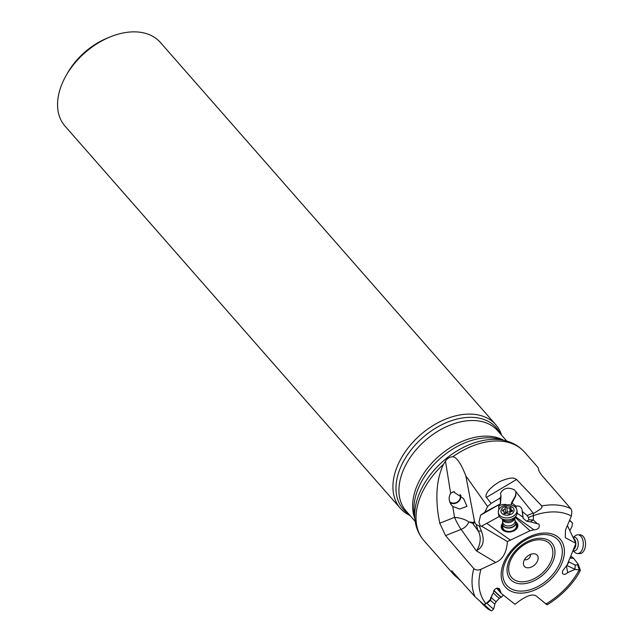 <?xml version="1.0" encoding="UTF-8"?>
<svg xmlns="http://www.w3.org/2000/svg" width="643" height="643" viewBox="0 0 643 643"><rect width="100%" height="100%" fill="white"/><g stroke="black" fill="none" stroke-linecap="round" stroke-linejoin="round"><path stroke-width="0.96" d="M569.642 520.131L572.487 523L571.981 526.553L569.811 530.571M546.237 603.439C547.627 605.031 547.539 605.2 545.979 603.962L537.202 596.792C533.465 592.95 526.054 595.45 514.987 604.291L501.235 593.425L496.645 588.2M500.993 495.874L500.495 503.799L480.61 515.188L484.806 512.214L487.563 506.515L491.148 503.397L499.426 498.478A6.342 4.405 -7.4 0 1 500.375 497.682L500.993 495.874L500.495 493.245C503.533 488.029 508.187 486.896 514.44 489.853L533.433 513.476L533.304 519.962L537.387 523.732L538.955 524.101C540.024 527.582 538.36 529.494 533.955 529.84L530.033 530.772L507.423 541.559C506.604 552.659 502.673 559.611 495.649 562.424L480.988 569.28C478.095 570.454 475.691 570.22 473.787 568.573L445.551 535.595L439.764 523.233L454.521 517.358C460.517 517.912 465.299 519.44 468.876 521.923L472.758 523.346A3.553 3.319 -64.4 0 1 472.589 522.373L468.876 521.923C467.477 525.275 464.897 527.766 461.135 529.39L445.551 535.595M439.764 523.233L438.381 515.758C435.271 495.11 436.983 477.95 443.517 464.294A66.985 44.383 138.7 0 0 420.803 495.713A66.985 44.383 138.7 0 0 423.89 540.53L453.982 574.826L451.707 570.783L475.081 596.817L483.681 604.484L485.778 603.753L490.103 599.847L493.277 592.934C494.033 588.98 496.083 587.565 499.426 588.707L501.235 593.425M547.217 604.774C559.683 597.082 569.843 587.252 577.695 575.292L580.396 570.317L579.391 569.907L574.938 569.433L567.673 572.567C565.494 574.601 563.742 574.898 562.424 573.452L562.521 571.008L567.078 565.036L575.935 543.375L565.245 537.661L565.494 530.017L571.378 515.991L571.892 511.209L570.799 508.653L542.861 476.511C540.273 473.441 538.938 471.327 538.834 470.17L538.006 467.477L524.592 452.182A66.985 44.383 138.7 0 0 452.809 456.771C449.811 456.86 447.367 458.306 445.462 461.095L450.663 493.406C448.493 496.87 448.669 500.664 451.185 504.763L452.768 506.515L459.649 509.007L466.979 506.346L463.611 498.598L453.299 491.742L450.663 493.406M530.033 530.772L515.075 517.261M510.237 540.032L486.759 523.362L499.273 516.482M502.336 523.732A8.375 5.811 -7.4 0 0 501.227 527.276A8.375 5.811 -7.4 0 0 507.094 531.938A8.375 5.811 -7.4 0 0 515.999 529.454A8.375 5.811 -7.4 0 0 517.84 525.122A8.375 5.811 -7.4 0 0 515.863 521.979M486.759 523.362L481.527 526.159L507.423 541.559M481.527 526.159L479.356 526.078L481.358 530.909C484.918 540.779 483.214 547.402 476.262 550.762L495.649 562.424M488.367 602.25L485.304 604.098L488.367 602.25L490.561 600.2L490.103 599.847M499.78 590.732L497.248 588.064M453.982 574.826L460.806 580.894M490.561 600.2L492.08 594.783M443.517 464.294L445.462 461.095M452.809 456.771C456.795 457.318 461.135 463.691 465.845 475.9L474.606 521.979L476.133 524.511L479.356 526.078M474.606 521.979L472.589 522.373M480.233 525.87L478.963 522.22L480.61 515.188M465.845 475.9L487.563 506.515M486.446 497.385C485.529 497.36 484.131 490.842 500.222 481.366C514.464 475.45 515.204 479.18 516.578 479.485L486.446 497.385L491.148 503.397M516.578 479.485L541.776 505.953C541.181 506.893 545.473 506.539 533.433 513.476M511.233 505.068L511.539 502.713L515.292 496.259L515.927 492.972L515.71 495.986L512.021 503.123L515.919 506.073C519.456 505.607 521.529 506.989 522.14 510.212L522.341 511.555L527.18 515.509L528.425 517.535L528.835 519.817L533.304 519.962M533.184 519.954L530.467 521.827L537.387 523.732M533.955 529.84L515.485 516.715M498.896 505.133L498.735 509.883M498.486 506.74A7.612 5.313 -169.6 0 1 507.078 504.843M515.927 492.972L515.831 491.927M528.835 519.817L526.73 521.272L523.233 518.411L522.212 511.354M530.467 521.827L526.73 521.272M522.968 517.213L517.189 513.186M511.209 503.646L512.021 503.123M500.495 503.799L500.286 499.056L499.426 498.478M484.806 512.214L500.367 503.807M500.375 497.682L500.286 499.056M569.489 520.5L572.487 523M580.099 569.77L580.38 570.277M570.823 556.107L573.572 558.22L578.129 564.136L577.535 564.867L575.212 564.964L574.938 569.433M574.946 569.312L566.869 565.478L566.499 566.17L567.673 572.567M566.869 565.478L568.951 561.99L568.565 561.492M567.383 525.508L575.935 543.375M575.212 564.964L568.951 561.99M476.133 524.511L478.151 530.965A15.223 2.572 -19.2 0 0 481.358 530.909M474.92 522.759L472.758 523.346L478.151 530.965C482.555 538.368 478.834 548.286 476.262 550.762L461.135 529.39A25.374 6.301 -111.7 0 1 454.521 517.358L452.768 506.515M460.742 495.182A6.848 5.883 -35.3 0 1 455.59 503.284A6.848 5.883 -35.3 0 1 449.987 502.569M449.642 501.612A6.342 5.449 144.7 0 0 455.799 502.746A6.342 5.449 144.7 0 0 459.954 494.443M454.432 491.678A6.342 5.449 144.7 0 0 452.929 492.048A6.342 5.449 144.7 0 0 450.719 493.334M110.395 36.836L107.614 37.969A57.34 37.993 138.7 0 0 67.435 73.222L65.948 75.834A63.432 42.028 -41.3 0 1 110.395 36.836A63.432 42.028 -41.3 0 1 160.38 42.454L495.745 424.685A63.432 42.028 -41.3 0 1 501.596 435.207M410.049 515.525A63.432 42.028 -41.3 0 1 400.388 508.356L65.023 126.124A63.432 42.028 -41.3 0 1 62.098 83.686A63.432 42.028 -41.3 0 1 65.948 75.834M400.388 508.356A63.432 42.028 -41.3 0 1 397.462 465.918A63.432 42.028 -41.3 0 1 444.819 419.461A63.432 42.028 -41.3 0 1 495.745 424.685M515.927 522.277A8.375 5.811 172.6 0 1 517.848 525.259M501.251 527.413A8.375 5.811 172.6 0 1 502.352 524.037M502.48 525.066A7.612 5.281 -7.4 0 0 504.651 530.837A7.612 5.281 -7.4 0 0 513.339 530.821A7.612 5.281 -7.4 0 0 516.064 523.306M515.003 520.452A6.848 4.75 172.6 0 1 515.951 522.421L516.385 525.789A6.848 4.75 172.6 0 1 512.985 530.588A6.848 4.75 172.6 0 1 502.802 527.549L502.368 524.182A6.848 4.75 172.6 0 1 502.778 522.036M537.556 560.873A8.496 5.634 138.7 0 0 534.373 553.808A8.496 5.634 138.7 0 0 523.997 560.712A8.496 5.634 138.7 0 0 523.386 563.453A8.496 5.634 138.7 0 0 529.245 567.697A8.496 5.634 138.7 0 0 537.556 560.873M530.403 554.459A4.059 2.693 -41.3 0 1 530.218 556.5A4.059 2.693 -41.3 0 1 524.543 559.603M573.034 550.834L575.155 552.594A9.388 5.586 -88.8 0 0 577.527 553.551A9.388 5.586 -88.8 0 0 580.806 551.879A9.388 5.586 -88.8 0 0 583.113 541.422A9.388 5.586 -88.8 0 0 577.936 534.783A9.388 5.586 -88.8 0 0 575.525 535.635L573.106 537.468M577.527 553.551L579.769 553.599A9.388 5.586 -88.8 0 0 583.048 551.927A9.388 5.586 91.2 0 0 585.355 541.47A9.388 5.586 91.2 0 0 580.179 534.831L577.936 534.783M515.951 522.421A6.848 4.75 172.6 0 1 514.448 525.966A6.848 4.75 172.6 0 1 507.158 527.999A6.848 4.75 172.6 0 1 502.368 524.182M515.115 516.988A9.388 6.51 172.6 0 1 500.6 517.928A9.388 6.51 172.6 0 1 498.558 514.537L498.301 512.543A9.388 6.51 -7.4 0 0 504.876 517.776A9.388 6.51 -7.4 0 0 514.858 514.995A9.388 6.51 172.6 0 0 516.916 510.132L517.181 512.125A9.388 6.51 172.6 0 1 516.072 515.927A9.388 6.51 172.6 0 1 515.115 516.988M498.301 512.543A9.388 6.51 -7.4 0 1 500.367 507.689A9.388 6.51 172.6 0 1 513.516 505.88A9.388 6.51 172.6 0 1 516.916 510.132M502.424 508.05A6.599 4.581 172.6 0 1 511.667 506.772A6.599 4.581 172.6 0 1 512.608 513.186A6.599 4.581 172.6 0 1 503.365 514.456A6.599 4.581 172.6 0 1 502.424 508.05M512.415 511.177A0.94 0.651 -7.4 0 0 512.069 510.188A2.05 1.423 172.6 0 1 510.863 509.087A2.05 1.423 172.6 0 1 511.04 508.356A0.94 0.651 -7.4 0 0 509.642 507.649A2.05 1.423 172.6 0 1 506.772 507.52A0.94 0.651 -7.4 0 0 505.085 508.083A2.05 1.423 172.6 0 1 505.085 508.107A2.05 1.423 172.6 0 1 504.634 509.168A2.05 1.423 172.6 0 1 503.252 509.778A0.94 0.651 -7.4 0 0 502.963 511.048A2.05 1.423 172.6 0 1 504.168 512.141A2.05 1.423 172.6 0 1 503.991 512.873A0.94 0.651 -7.4 0 0 505.39 513.58A2.05 1.423 172.6 0 1 508.259 513.717A0.94 0.651 -7.4 0 0 509.947 513.162A2.05 1.423 172.6 0 1 509.947 513.13A2.05 1.423 172.6 0 1 511.78 511.458A0.94 0.651 -7.4 0 0 512.415 511.177M505.213 513.644L505.631 512.302L511.298 511.579M493.896 590.314A6.848 0.514 44 0 0 498.558 594.823A6.848 0.514 44 0 0 501.516 597.09A6.848 0.514 44 0 0 501.54 597.082L503.381 595.177M486.839 603.198A9.388 0.699 44 0 0 489.604 605.762A9.388 0.699 44 0 0 493.695 608.849A9.388 0.699 44 0 0 493.711 608.825L494.925 603.906A6.848 0.506 44 0 1 491.935 601.671A6.848 0.506 44 0 1 490.448 600.305M484.147 604.468A9.388 0.699 44 0 0 487.675 607.764A9.388 0.699 -136 0 0 491.517 610.818A9.388 0.699 -136 0 0 491.758 610.85L493.695 608.849M480.401 601.711A6.599 0.49 44 0 0 486.18 607.474A6.599 0.49 44 0 0 488.881 609.612L491.517 610.818M485.963 603.584A61.905 41.023 -41.3 0 1 480.988 569.28M579.198 569.899A61.905 41.023 -41.3 0 1 545.979 603.962M533.184 515.75A61.905 41.023 -41.3 0 1 571.378 515.991M561.813 563.429A36.394 24.112 138.7 0 0 545.36 533.007A36.394 24.112 138.7 0 0 503.75 562.729A36.394 24.112 138.7 0 0 520.203 593.151A36.394 24.112 138.7 0 0 561.813 563.429M475.081 596.817A66.985 44.383 -41.3 0 1 473.787 568.573M490.119 599.855L490.85 597.234M423.89 540.53C418.923 534.759 415.957 527.927 415 520.042A66.028 43.756 -41.3 0 1 419.437 493.31A66.028 43.756 138.7 0 1 505.43 440.704C513.13 442.673 519.512 446.499 524.592 452.182M474.767 523.008A3.553 3.4 -144.9 0 1 474.51 522.132L473.626 516.642M541.776 505.953A66.985 44.383 -41.3 0 1 570.799 508.653M532.926 513.114L527.18 515.509M528.425 517.535L533.168 515.565M515.911 492.61L516.321 492.442M522.341 511.555L523.233 518.411M515.71 495.986L515.292 496.259M515.734 507.568L515.533 505.993M516.192 508.187L515.919 506.073M579.391 569.907L577.535 564.867M573.572 558.22L569.971 558.14M573.347 558.044L570.044 557.971M408.691 513.974A61.841 40.975 -41.3 0 1 400.404 467.847A61.841 40.975 -41.3 0 1 451.298 420.755A61.841 40.975 -41.3 0 1 500.238 433.655M415.185 521.377L406.087 511.008A60.892 40.348 -41.3 0 1 403.282 470.266A60.892 40.348 -41.3 0 1 448.75 425.674A60.892 40.348 -41.3 0 1 497.634 430.689L506.732 441.058M414.791 518.29A60.892 40.348 -41.3 0 1 416.985 485.891A60.892 40.348 138.7 0 1 503.726 440.262M415 520.042L414.188 513.331A61.841 40.975 -41.3 0 1 418.344 488.294A61.841 40.975 -41.3 0 1 498.88 439.024L505.43 440.704M559.868 563.139A34.248 22.69 -41.3 0 1 520.709 591.11A34.248 22.69 -41.3 0 1 505.221 562.48A34.248 22.69 -41.3 0 1 544.388 534.51A34.248 22.69 -41.3 0 1 559.868 563.139M509.007 560.8A27.577 18.277 -41.3 0 1 540.546 538.271A27.577 18.277 -41.3 0 1 553.012 561.323A27.577 18.277 -41.3 0 1 521.473 583.852A27.577 18.277 -41.3 0 1 509.007 560.8M551.067 561.034A25.439 16.855 -41.3 0 1 521.979 581.811A25.439 16.855 -41.3 0 1 510.486 560.551A25.439 16.855 -41.3 0 1 539.573 539.774A25.439 16.855 -41.3 0 1 551.067 561.034M573.5 549.733A6.165 3.673 -88.8 0 0 574.175 549.114A6.165 3.673 -88.8 0 0 575.823 543.705M575.798 543.086A6.165 3.673 -88.8 0 0 573.484 538.247M573.082 550.713A6.848 4.075 -88.8 0 0 576.441 549.717A6.848 4.075 -88.8 0 0 577.912 541.133A6.848 4.075 -88.8 0 0 573.138 537.524M515.011 520.509A6.711 4.654 -7.4 0 1 514.312 525.733A6.711 4.654 172.6 0 1 505.937 527.445A6.711 4.654 172.6 0 1 502.786 522.092M514.665 517.816L515.059 520.886A6.165 4.276 -7.4 0 1 513.709 524.069A6.165 4.276 172.6 0 1 507.15 525.902A6.165 4.276 172.6 0 1 502.834 522.47L502.44 519.399M514.649 517.84A6.165 4.276 172.6 0 1 513.267 520.685A6.165 4.276 172.6 0 1 506.949 522.55A6.165 4.276 172.6 0 1 502.456 519.415M516.072 515.927L514.255 518.371A6.848 4.75 172.6 0 1 513.556 519.142A6.848 4.75 172.6 0 1 502.971 519.833L500.6 517.928M512.214 511.314L512.069 510.188M504.072 513.516L503.991 512.873M503.437 511.217L503.252 509.778M505.085 508.107L505.631 512.326L505.093 508.131M507.319 511.74L506.772 507.52M510.18 511.868L509.642 507.649M493.768 590.515A6.711 0.498 -136 0 0 498.349 594.952A6.711 0.498 44 0 0 501.251 597.17L501.516 597.09M493.253 592.83A6.165 0.458 -136 0 0 496.782 596.206A6.165 0.458 44 0 0 499.466 598.231L501.251 597.17M491.3 597.556A6.165 0.458 44 0 0 493.502 599.606A6.165 0.458 44 0 0 496.187 601.631L499.466 598.231M523.097 518.234L522.196 511.265M578.129 564.136L580.396 570.309M511.193 511.603L510.863 509.087M504.369 513.685L504.168 512.141M496.187 601.631L494.925 603.906"/></g></svg>
